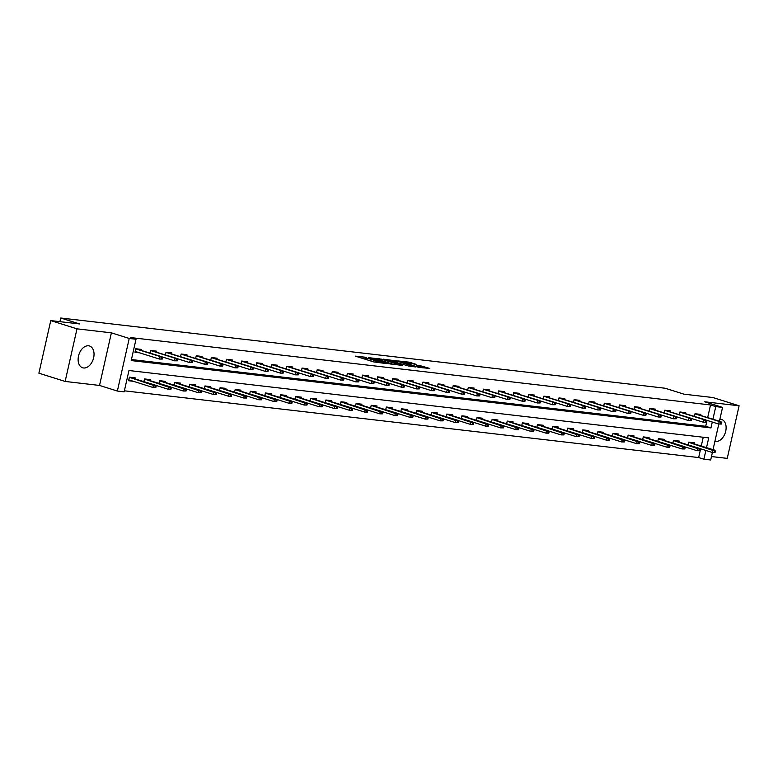 <?xml version="1.0" encoding="UTF-8"?>
<svg xmlns="http://www.w3.org/2000/svg" width="778" height="778" viewBox="0 0 778 778"><rect width="100%" height="100%" fill="white"/><g stroke="black" fill="none" stroke-linecap="round" stroke-linejoin="round"><path stroke-width="1.17" d="M366.701 357.384L355.283 356.12L373.829 361.945L386.17 363.55L376.824 361.566L373.839 360.418L376.28 360.399L365.699 358.065L364.26 357.403L366.701 357.384M714.914 441.282A11.417 7.527 107.5 0 0 715.653 441.427A11.417 7.527 107.5 0 0 725.543 431.907A11.417 7.527 107.5 0 0 721.585 419.449A11.417 7.527 107.5 0 0 720.652 419.245A11.417 7.527 107.5 0 0 719.883 419.216M88.575 345.802A11.417 7.527 107.5 0 0 78.695 355.313A11.417 7.527 107.5 0 0 82.653 367.78A11.417 7.527 107.5 0 0 83.577 367.975A11.417 7.527 107.5 0 0 93.467 358.454A11.417 7.527 107.5 0 0 89.499 345.996A11.417 7.527 107.5 0 0 88.575 345.802M416.531 364.474L409.267 362.188L397.675 360.895L418.652 367.362L429.796 368.451L421.53 366.039L416.356 365.495L421.122 367.226L414.83 366.088L401.419 361.702L416.531 364.474M707.688 417.504L710.518 404.959L715.76 406.612L722.548 407.4L719.436 421.199M50.755 320.594L76.993 328.841L65.138 381.444L38.9 373.187L50.755 320.594L79.628 323.949L60.733 318.007L665.102 388.232L683.998 394.174L712.862 397.529L739.1 405.785L704.703 401.788L722.548 407.4M65.138 381.444L99.526 385.441L111.38 332.838L76.993 328.841M111.38 332.838L129.226 338.449L136.004 339.237L131.2 360.564L710.956 427.929L712.288 422.036M710.518 404.959L130.753 337.584L136.004 339.237M381.677 359.183L368.548 357.656L387.094 363.491L400.67 365.222L381.677 359.183L381.395 360.428M383.262 359.164L396.469 360.904L415.452 366.944L408.304 365.952L398.803 363.151L395.243 362.791L402.187 365.31L383.223 359.339M711.471 456.55L727.245 458.378L739.1 405.785M60.733 318.007L59.916 321.654M131.424 359.543L705.714 426.286L707.037 420.383M141.411 350.304L141.606 349.429L135.8 348.748L134.993 352.308L139.719 352.852M150.329 353.105L150.913 350.508L156.728 351.179L156.524 352.055M165.442 354.856L166.025 352.259L171.841 352.94L171.646 353.815M180.554 356.616L181.138 354.019L186.953 354.69L186.759 355.565M195.667 358.376L196.251 355.779L202.066 356.45L201.872 357.326M210.78 360.126L211.363 357.53L217.179 358.211L216.984 359.086M225.892 361.887L226.486 359.29L232.291 359.961L232.097 360.836M241.015 363.637L241.598 361.041L247.414 361.721L247.209 362.597M256.127 365.397L256.711 362.801L262.526 363.472L262.322 364.347M271.24 367.158L271.823 364.561L277.639 365.232L277.445 366.107M286.353 368.908L286.936 366.312L292.752 366.992L292.557 367.868M301.465 370.668L302.049 368.072L307.864 368.743L307.67 369.618M316.578 372.419L317.161 369.822L322.977 370.503L322.782 371.378M331.691 374.179L332.284 371.583L338.09 372.254L337.895 373.129M346.813 375.939L347.396 373.343L353.212 374.014L353.008 374.889M361.926 377.69L362.509 375.093L368.325 375.774L368.12 376.64M377.038 379.45L377.622 376.853L383.437 377.524L383.243 378.4M392.151 381.201L392.734 378.604L398.55 379.285L398.355 380.16M407.264 382.961L407.847 380.364L413.663 381.035L413.468 381.91M422.376 384.721L422.96 382.124L428.775 382.795L428.581 383.671M437.489 386.471L438.082 383.875L443.888 384.556L443.693 385.421M452.611 388.232L453.195 385.635L459.01 386.306L458.806 387.181M467.724 389.982L468.307 387.386L474.123 388.066L473.919 388.942M482.837 391.742L483.42 389.146L489.236 389.817L489.041 390.692M497.949 393.503L498.533 390.906L504.348 391.577L504.154 392.452M513.062 395.253L513.645 392.657L519.461 393.337L519.266 394.203M528.174 397.013L528.768 394.417L534.574 395.088L534.379 395.963M543.287 398.764L543.88 396.167L549.686 396.848L549.492 397.723M558.41 400.524L558.993 397.928L564.809 398.599L564.604 399.474M573.522 402.284L574.106 399.688L579.921 400.359L579.717 401.234M588.635 404.035L589.218 401.438L595.034 402.119L594.839 402.985M603.747 405.795L604.331 403.199L610.146 403.87L609.952 404.745M618.86 407.546L619.444 404.949L625.259 405.63L625.065 406.505M633.973 409.306L634.566 406.709L640.372 407.38L640.177 408.256M649.085 411.066L649.679 408.46L655.484 409.14L655.29 410.016M664.208 412.817L664.791 410.22L670.607 410.901L670.403 411.766M679.32 414.577L679.904 411.98L685.719 412.651L685.515 413.526M694.433 416.327L695.017 413.731L700.832 414.411L700.638 415.287M124.383 390.819L698.663 457.561L700.628 448.818M701.279 445.93L703.244 437.246M135.002 378.73L135.207 377.855L129.391 377.184L128.594 380.734L133.31 381.288M143.92 381.531L144.504 378.935L150.319 379.615L150.125 380.491M159.033 383.291L159.616 380.695L165.432 381.366L165.237 382.241M174.146 385.052L174.729 382.455L180.545 383.126L180.35 384.001M189.258 386.802L189.842 384.206L195.657 384.886L195.463 385.752M204.371 388.562L204.964 385.966L210.77 386.637L210.575 387.512M219.493 390.313L220.077 387.716L225.892 388.397L225.688 389.272M234.606 392.073L235.189 389.477L241.005 390.148L240.801 391.023M249.719 393.833L250.302 391.237L256.118 391.908L255.923 392.783M264.831 395.584L265.415 392.987L271.23 393.668L271.036 394.534M279.944 397.344L280.527 394.747L286.343 395.419L286.148 396.294M295.056 399.095L295.64 396.498L301.456 397.179L301.261 398.054M310.169 400.855L310.762 398.258L316.568 398.929L316.374 399.804M325.292 402.615L325.875 400.009L331.691 400.689L331.486 401.565M340.404 404.365L340.988 401.769L346.803 402.45L346.599 403.315M355.517 406.126L356.1 403.529L361.916 404.2L361.721 405.075M370.629 407.876L371.213 405.28L377.029 405.96L376.834 406.836M385.742 409.636L386.326 407.04L392.141 407.711L391.947 408.586M400.855 411.397L401.438 408.79L407.254 409.471L407.059 410.346M415.967 413.147L416.561 410.551L422.366 411.231L422.172 412.097M431.09 414.907L431.673 412.311L437.489 412.982L437.285 413.857M446.202 416.658L446.786 414.061L452.601 414.742L452.397 415.617M461.315 418.418L461.899 415.822L467.714 416.493L467.52 417.368M476.428 420.178L477.011 417.572L482.827 418.253L482.632 419.128M491.54 421.929L492.124 419.332L497.939 420.013L497.745 420.879M506.653 423.689L507.246 421.093L513.052 421.764L512.858 422.639M521.766 425.44L522.359 422.843L528.165 423.524L527.97 424.399M536.888 427.2L537.472 424.603L543.287 425.274L543.083 426.149M552.001 428.95L552.584 426.354L558.4 427.034L558.196 427.91M567.113 430.711L567.697 428.114L573.512 428.795L573.318 429.66M582.226 432.471L582.81 429.874L588.625 430.545L588.431 431.42M597.339 434.221L597.922 431.625L603.738 432.305L603.543 433.181M612.451 435.981L613.045 433.385L618.85 434.056L618.656 434.931M627.564 437.732L628.157 435.135L633.963 435.816L633.769 436.691M642.686 439.492L643.27 436.896L649.085 437.576L648.881 438.442M657.799 441.252L658.383 438.656L664.198 439.327L663.994 440.202M672.912 443.003L673.495 440.406L679.311 441.087L679.116 441.962M688.024 444.763L688.608 442.167L694.423 442.838L694.229 443.713M712.385 452.485L710.693 459.993L703.905 459.205L705.879 450.462M698.663 457.561L703.905 459.205M706.531 447.583L708.719 437.888L128.953 370.513L124.149 391.84L117.371 391.052L129.226 338.449M99.526 385.441L117.371 391.052M718.794 424.049L713.027 449.626M712.94 419.157L715.76 406.612M705.714 426.286L710.956 427.929M364.26 357.403L363.939 358.833M370.309 360.846L373.265 361.362L373.586 359.942M373.839 360.418L373.518 361.848M364.036 358.386L361.614 358.104M393.571 364.444L378.682 359.572L370.96 358.016L391.149 364.162M397.704 362.811L398.783 363.151M392.978 361.138L386.685 360L394.174 362.334L397.733 362.694L392.978 361.138M423.144 367.887L421.073 367.449M130.393 380.364L128.72 380.17M155.853 387.493L156.174 386.073L155.201 385.966L154.88 387.386L155.853 387.493L153.003 387.473L153.577 384.916L155.328 385.12L129.391 377.184M155.201 385.966L129.362 377.301M154.88 387.386L153.003 387.473L128.788 379.859M155.328 385.12L156.174 386.073M135.119 351.744L136.802 351.938M162.262 359.066L162.583 357.647L161.61 357.53L161.289 358.95L162.262 359.066L159.412 359.047L159.986 356.489L135.771 348.875M161.289 358.95L159.412 359.047L135.197 351.432M161.61 357.53L159.986 356.489L161.736 356.694L135.8 348.758M162.583 357.647L161.736 356.694M170.966 389.253L171.286 387.833L170.314 387.716L169.993 389.136L170.966 389.253L168.116 389.233L168.69 386.676L170.44 386.88L144.504 378.944M170.314 387.716L144.475 379.061M169.993 389.136L168.116 389.233L155.435 385.246M170.44 386.88L171.286 387.833M186.078 391.013L186.399 389.584L185.436 389.477L185.115 390.896L186.078 391.013L183.229 390.994L183.812 388.436L185.553 388.63L159.616 380.695M185.436 389.477L159.587 380.812M185.115 390.896L183.229 390.994L170.547 386.997M185.553 388.63L186.399 389.584M177.374 360.817L177.695 359.397L176.723 359.29L176.402 360.71L177.374 360.817L174.525 360.807L175.099 358.24L150.883 350.625M176.402 360.71L174.525 360.807L161.843 356.81M176.723 359.29L175.099 358.24L176.849 358.444L150.913 350.508M177.695 359.397L176.849 358.444M192.487 362.577L192.808 361.157L191.835 361.041L191.514 362.46L192.487 362.577L189.638 362.558L190.211 360L165.996 352.385M191.514 362.46L189.638 362.558L176.956 358.57M191.835 361.041L190.211 360L191.962 360.204L166.025 352.269M192.808 361.157L191.962 360.204M201.191 392.764L201.512 391.344L200.549 391.227L200.228 392.657L201.191 392.764L198.341 392.744L198.925 390.186L200.666 390.391L174.729 382.455M200.549 391.227L174.71 382.572M200.228 392.657L198.341 392.744L185.66 388.757M200.666 390.391L201.512 391.344M216.313 394.524L216.624 393.104L215.662 392.987L215.341 394.407L216.313 394.524L213.464 394.504L214.038 391.947L215.778 392.151L189.842 384.215M215.662 392.987L189.822 384.332M215.341 394.407L213.464 394.504L200.773 390.517M215.778 392.151L216.624 393.104M231.426 396.274L231.747 394.854L230.774 394.747L230.453 396.167L231.426 396.274L228.576 396.255L229.15 393.697L230.891 393.901L204.964 385.966M230.774 394.747L204.935 386.083M230.453 396.167L228.576 396.255L215.895 392.268M230.891 393.901L231.747 394.854M207.6 364.337L207.921 362.908L206.958 362.801L206.637 364.221L207.6 364.337L204.75 364.318L205.334 361.76L181.109 354.136M206.637 364.221L204.75 364.318L192.069 360.331M206.958 362.801L205.334 361.76L207.074 361.955L181.138 354.019M207.921 362.908L207.074 361.955M222.712 366.088L223.033 364.668L222.07 364.551L221.749 365.981L222.712 366.088L219.863 366.068L220.446 363.511L196.231 355.896M221.749 365.981L219.863 366.068L207.181 362.081M222.07 364.551L220.446 363.511L222.187 363.715L196.251 355.779M223.033 364.668L222.187 363.715M237.835 367.848L238.146 366.428L237.183 366.312L236.862 367.731L237.835 367.848L234.985 367.829L235.559 365.271L211.344 357.656M236.862 367.731L234.985 367.829L222.294 363.841M237.183 366.312L235.559 365.271L237.3 365.475L211.363 357.54M238.146 366.428L237.3 365.475M252.947 369.599L253.268 368.179L252.296 368.072L251.975 369.492L252.947 369.599L250.098 369.589L250.672 367.022L226.456 359.407M251.975 369.492L250.098 369.589L237.416 365.592M252.296 368.072L250.672 367.022L252.412 367.226L226.486 359.29M253.268 368.179L252.412 367.226M268.06 371.359L268.381 369.939L267.408 369.822L267.087 371.242L268.06 371.359L265.21 371.339L265.784 368.782L241.569 361.167M267.087 371.242L265.21 371.339L252.529 367.352M267.408 369.822L265.784 368.782L267.535 368.986L241.598 361.05M268.381 369.939L267.535 368.986M283.173 373.119L283.493 371.69L282.521 371.583L282.2 373.002L283.173 373.119L280.323 373.1L280.897 370.542L256.682 362.918M282.2 373.002L280.323 373.1L267.642 369.112M282.521 371.583L280.897 370.542L282.647 370.736L256.711 362.801M283.493 371.69L282.647 370.736M298.285 374.87L298.606 373.45L297.634 373.333L297.313 374.763L298.285 374.87L295.436 374.85L296.01 372.292L271.794 364.678M297.313 374.763L295.436 374.85L282.754 370.863M297.634 373.333L296.01 372.292L297.76 372.497L271.823 364.561M298.606 373.45L297.76 372.497M313.398 376.63L313.719 375.21L312.756 375.093L312.435 376.513L313.398 376.63L310.548 376.61L311.132 374.053L286.907 366.438M312.435 376.513L310.548 376.61L297.867 372.623M312.756 375.093L311.132 374.053L312.873 374.257L286.936 366.321M313.719 375.21L312.873 374.257M328.511 378.38L328.831 376.96L327.869 376.853L327.548 378.273L328.511 378.38L325.661 378.371L326.245 375.803L302.029 368.189M327.548 378.273L325.661 378.371L312.98 374.374M327.869 376.853L326.245 375.803L327.985 376.007L302.049 368.072M328.831 376.96L327.985 376.007M343.633 380.141L343.944 378.721L342.981 378.604L342.66 380.024L343.633 380.141L340.783 380.121L341.357 377.563L317.142 369.949M342.66 380.024L340.783 380.121L328.092 376.134M342.981 378.604L341.357 377.563L343.098 377.768L317.161 369.832M343.944 378.721L343.098 377.768M358.746 381.901L359.066 380.471L358.094 380.364L357.773 381.784L358.746 381.901L355.896 381.881L356.47 379.324L332.255 371.699M357.773 381.784L355.896 381.881L343.215 377.884M358.094 380.364L356.47 379.324L358.211 379.518L332.284 371.583M359.066 380.471L358.211 379.518M373.858 383.651L374.179 382.231L373.207 382.115L372.886 383.544L373.858 383.651L371.009 383.632L371.583 381.074L347.367 373.459M372.886 383.544L371.009 383.632L358.327 379.645M373.207 382.115L371.583 381.074L373.333 381.278L347.396 373.343M374.179 382.231L373.333 381.278M388.971 385.411L389.292 383.992L388.319 383.875L387.998 385.295L388.971 385.411L386.121 385.392L386.695 382.834L362.48 375.22M387.998 385.295L386.121 385.392L373.44 381.405M388.319 383.875L386.695 382.834L388.446 383.039L362.509 375.103M389.292 383.992L388.446 383.039M404.083 387.162L404.404 385.742L403.432 385.635L403.121 387.055L404.083 387.162L401.234 387.152L401.808 384.585L377.593 376.97M403.121 387.055L401.234 387.152L388.553 383.155M403.432 385.635L401.808 384.585L403.558 384.789L377.622 376.853M404.404 385.742L403.558 384.789M419.196 388.922L419.517 387.502L418.554 387.386L418.233 388.806L419.196 388.922L416.347 388.903L416.93 386.345L392.705 378.73M418.233 388.806L416.347 388.903L403.665 384.916M418.554 387.386L416.93 386.345L418.671 386.549L392.734 378.614M419.517 387.502L418.671 386.549M434.309 390.682L434.63 389.253L433.667 389.146L433.346 390.566L434.309 390.682L431.459 390.663L432.043 388.105L407.828 380.481M433.346 390.566L431.459 390.663L418.778 386.666M433.667 389.146L432.043 388.105L433.784 388.3L407.847 380.364M434.63 389.253L433.784 388.3M449.431 392.433L449.752 391.013L448.78 390.896L448.459 392.326L449.431 392.433L446.582 392.413L447.156 389.856L422.94 382.241M448.459 392.326L446.582 392.413L433.891 388.426M448.78 390.896L447.156 389.856L448.896 390.06L422.96 382.124M449.752 391.013L448.896 390.06M464.544 394.193L464.865 392.773L463.892 392.657L463.571 394.076L464.544 394.193L461.694 394.174L462.268 391.616L438.053 384.001M463.571 394.076L461.694 394.174L449.013 390.186M463.892 392.657L462.268 391.616L464.009 391.82L438.082 383.885M464.865 392.773L464.009 391.82M479.656 395.944L479.977 394.524L479.005 394.417L478.684 395.837L479.656 395.944L476.807 395.924L477.381 393.367L453.166 385.752M478.684 395.837L476.807 395.924L464.126 391.937M479.005 394.417L477.381 393.367L479.131 393.571L453.195 385.635M479.977 394.524L479.131 393.571M246.538 398.035L246.859 396.615L245.887 396.498L245.566 397.918L246.538 398.035L243.689 398.015L244.263 395.457L246.013 395.662L220.077 387.726M245.887 396.498L220.048 387.843M245.566 397.918L243.689 398.015L231.008 394.028M246.013 395.662L246.859 396.615M261.651 399.795L261.972 398.365L261 398.258L260.679 399.678L261.651 399.795L258.802 399.775L259.375 397.218L261.126 397.412L235.189 389.477M261 398.258L235.16 389.593M260.679 399.678L258.802 399.775L246.12 395.778M261.126 397.412L261.972 398.365M276.764 401.545L277.085 400.125L276.112 400.009L275.791 401.438L276.764 401.545L273.914 401.526L274.488 398.968L276.239 399.172L250.302 391.237M276.112 400.009L250.273 391.353M275.791 401.438L273.914 401.526L261.233 397.539M276.239 399.172L277.085 400.125M291.876 403.305L292.197 401.886L291.235 401.769L290.914 403.189L291.876 403.305L289.027 403.286L289.611 400.728L291.351 400.933L265.415 392.997M291.235 401.769L265.386 393.114M290.914 403.189L289.027 403.286L276.346 399.299M291.351 400.933L292.197 401.886M306.989 405.056L307.31 403.636L306.347 403.529L306.026 404.949L306.989 405.056L304.14 405.037L304.723 402.479L306.464 402.683L280.527 394.747M306.347 403.529L280.508 394.864M306.026 404.949L304.14 405.037L291.458 401.049M306.464 402.683L307.31 403.636M322.111 406.816L322.423 405.396L321.46 405.28L321.139 406.7L322.111 406.816L319.262 406.797L319.836 404.239L321.577 404.443L295.64 396.508M321.46 405.28L295.621 396.624M321.139 406.7L319.262 406.797L306.571 402.81M321.577 404.443L322.423 405.396M337.224 408.576L337.545 407.147L336.573 407.04L336.252 408.46L337.224 408.576L334.375 408.557L334.948 405.999L336.689 406.194L310.762 398.258M336.573 407.04L310.733 398.375M336.252 408.46L334.375 408.557L321.693 404.56M336.689 406.194L337.545 407.147M352.337 410.327L352.658 408.907L351.685 408.79L351.364 410.22L352.337 410.327L349.487 410.307L350.061 407.75L351.812 407.954L325.875 400.018M351.685 408.79L325.846 400.135M351.364 410.22L349.487 410.307L336.806 406.32M351.812 407.954L352.658 408.907M367.449 412.087L367.77 410.667L366.798 410.551L366.477 411.97L367.449 412.087L364.6 412.068L365.174 409.51L366.924 409.714L340.988 401.779M366.798 410.551L340.959 401.895M366.477 411.97L364.6 412.068L351.919 408.08M366.924 409.714L367.77 410.667M382.562 413.838L382.883 412.418L381.91 412.311L381.599 413.731L382.562 413.838L379.713 413.818L380.296 411.261L382.037 411.465L356.1 403.529M381.91 412.311L356.071 403.646M381.599 413.731L379.713 413.818L367.031 409.831M382.037 411.465L382.883 412.418M397.675 415.598L397.996 414.178L397.033 414.061L396.712 415.481L397.675 415.598L394.825 415.578L395.409 413.021L397.15 413.225L371.213 405.289M397.033 414.061L371.184 405.406M396.712 415.481L394.825 415.578L382.144 411.591M397.15 413.225L397.996 414.178M412.787 417.358L413.108 415.929L412.146 415.822L411.825 417.241L412.787 417.358L409.938 417.339L410.521 414.781L412.262 414.975L386.326 407.04M412.146 415.822L386.306 407.157M411.825 417.241L409.938 417.339L397.257 413.342M412.262 414.975L413.108 415.929M427.91 419.109L428.231 417.689L427.258 417.572L426.937 419.002L427.91 419.109L425.06 419.089L425.634 416.531L427.375 416.736L401.438 408.8M427.258 417.572L401.419 408.917M426.937 419.002L425.06 419.089L412.369 415.102M427.375 416.736L428.231 417.689M443.022 420.869L443.343 419.449L442.371 419.332L442.05 420.752L443.022 420.869L440.173 420.849L440.747 418.292L442.488 418.496L416.561 410.56M442.371 419.332L416.531 410.677M442.05 420.752L440.173 420.849L427.492 416.862M442.488 418.496L443.343 419.449M458.135 422.619L458.456 421.199L457.483 421.093L457.163 422.512L458.135 422.619L455.286 422.6L455.859 420.042L457.61 420.246L431.673 412.311M457.483 421.093L431.644 412.428M457.163 422.512L455.286 422.6L442.604 418.613M457.61 420.246L458.456 421.199M473.248 424.38L473.569 422.96L472.596 422.843L472.275 424.263L473.248 424.38L470.398 424.36L470.972 421.802L472.723 422.007L446.786 414.071M472.596 422.843L446.757 414.188M472.275 424.263L470.398 424.36L457.717 420.373M472.723 422.007L473.569 422.96M488.36 426.14L488.681 424.71L487.709 424.603L487.398 426.023L488.36 426.14L485.511 426.12L486.094 423.563L487.835 423.757L461.899 415.822M487.709 424.603L461.869 415.938M487.398 426.023L485.511 426.12L472.829 422.123M487.835 423.757L488.681 424.71M503.473 427.89L503.794 426.47L502.831 426.354L502.51 427.783L503.473 427.89L500.624 427.871L501.207 425.313L502.948 425.517L477.011 417.582M502.831 426.354L476.982 417.698M502.51 427.783L500.624 427.871L487.942 423.884M502.948 425.517L503.794 426.47M518.586 429.651L518.907 428.231L517.944 428.114L517.623 429.534L518.586 429.651L515.746 429.631L516.32 427.073L518.06 427.278L492.124 419.342M517.944 428.114L492.104 419.449M517.623 429.534L515.746 429.631L503.055 425.644M518.06 427.278L518.907 428.231M533.708 431.401L534.029 429.981L533.056 429.874L532.736 431.294L533.708 431.401L530.859 431.382L531.432 428.824L533.173 429.028L507.237 421.093M533.056 429.874L507.217 421.209M532.736 431.294L530.859 431.382L518.167 427.394M533.173 429.028L534.029 429.981M494.769 397.704L495.09 396.284L494.118 396.167L493.797 397.587L494.769 397.704L491.92 397.684L492.493 395.127L468.278 387.512M493.797 397.587L491.92 397.684L479.238 393.697M494.118 396.167L492.493 395.127L494.244 395.331L468.307 387.395M495.09 396.284L494.244 395.331M509.882 399.464L510.203 398.035L509.23 397.928L508.919 399.347L509.882 399.464L507.032 399.445L507.616 396.887L483.391 389.263M508.919 399.347L507.032 399.445L494.351 395.448M509.23 397.928L507.616 396.887L509.357 397.081L483.42 389.146M510.203 398.035L509.357 397.081M524.994 401.215L525.315 399.795L524.353 399.678L524.032 401.108L524.994 401.215L522.145 401.195L522.728 398.637L498.504 391.023M524.032 401.108L522.145 401.195L509.464 397.208M524.353 399.678L522.728 398.637L524.469 398.842L498.533 390.906M525.315 399.795L524.469 398.842M540.107 402.975L540.428 401.555L539.465 401.438L539.144 402.858L540.107 402.975L537.267 402.955L537.841 400.398L513.626 392.783M539.144 402.858L537.267 402.955L524.576 398.968M539.465 401.438L537.841 400.398L539.582 400.602L513.645 392.666M540.428 401.555L539.582 400.602M548.821 433.161L549.142 431.741L548.169 431.625L547.848 433.045L548.821 433.161L545.971 433.142L546.545 430.584L548.286 430.788L522.359 422.853M548.169 431.625L522.33 422.969M547.848 433.045L545.971 433.142L533.29 429.155M548.286 430.788L549.142 431.741M563.933 434.912L564.254 433.492L563.282 433.385L562.961 434.805L563.933 434.912L561.084 434.902L561.658 432.344L563.408 432.539L537.472 424.603M563.282 433.385L537.442 424.72M562.961 434.805L561.084 434.902L548.402 430.905M563.408 432.539L564.254 433.492M579.046 436.672L579.367 435.252L578.394 435.135L578.073 436.565L579.046 436.672L576.197 436.653L576.77 434.095L578.521 434.299L552.584 426.363M578.394 435.135L552.555 426.48M578.073 436.565L576.197 436.653L563.515 432.665M578.521 434.299L579.367 435.252M594.159 438.432L594.48 437.012L593.507 436.896L593.196 438.315L594.159 438.432L591.309 438.413L591.893 435.855L593.633 436.059L567.697 428.124M593.507 436.896L567.668 428.231M593.196 438.315L591.309 438.413L578.628 434.425M593.633 436.059L594.48 437.012M609.271 440.183L609.592 438.763L608.629 438.656L608.308 440.076L609.271 440.183L606.422 440.163L607.005 437.606L608.746 437.81L582.81 429.874M608.629 438.656L582.78 429.991M608.308 440.076L606.422 440.163L593.74 436.176M608.746 437.81L609.592 438.763M624.384 441.943L624.705 440.523L623.742 440.406L623.421 441.826L624.384 441.943L621.544 441.923L622.118 439.366L623.859 439.57L597.922 431.634M623.742 440.406L597.903 431.751M623.421 441.826L621.544 441.923L608.853 437.936M623.859 439.57L624.705 440.523M639.506 443.693L639.827 442.274L638.855 442.167L638.534 443.586L639.506 443.693L636.657 443.684L637.231 441.126L638.971 441.321L613.035 433.385M638.855 442.167L613.015 433.502M638.534 443.586L636.657 443.684L623.966 439.687M638.971 441.321L639.827 442.274M654.619 445.454L654.94 444.034L653.967 443.917L653.646 445.347L654.619 445.454L651.77 445.434L652.343 442.876L654.084 443.081L628.157 435.145M653.967 443.917L628.128 435.262M653.646 445.347L651.77 445.434L639.088 441.447M654.084 443.081L654.94 444.034M555.229 404.725L555.55 403.305L554.578 403.199L554.257 404.618L555.229 404.725L552.38 404.706L552.954 402.148L528.739 394.534M554.257 404.618L552.38 404.706L539.689 400.719M554.578 403.199L552.954 402.148L554.695 402.352L528.758 394.417M555.55 403.305L554.695 402.352M570.342 406.486L570.663 405.066L569.69 404.949L569.37 406.369L570.342 406.486L567.493 406.466L568.066 403.908L543.851 396.294M569.37 406.369L567.493 406.466L554.811 402.479M569.69 404.949L568.066 403.908L569.807 404.113L543.88 396.177M570.663 405.066L569.807 404.113M585.455 408.246L585.776 406.816L584.803 406.709L584.482 408.129L585.455 408.246L582.605 408.226L583.179 405.669L558.964 398.044M584.482 408.129L582.605 408.226L569.924 404.229M584.803 406.709L583.179 405.669L584.93 405.863L558.993 397.928M585.776 406.816L584.93 405.863M600.567 409.996L600.888 408.576L599.916 408.46L599.595 409.889L600.567 409.996L597.718 409.977L598.292 407.419L574.076 399.804M599.595 409.889L597.718 409.977L585.037 405.99M599.916 408.46L598.292 407.419L600.042 407.623L574.106 399.688M600.888 408.576L600.042 407.623M615.68 411.757L616.001 410.337L615.028 410.22L614.717 411.64L615.68 411.757L612.831 411.737L613.414 409.179L589.189 401.565M614.717 411.64L612.831 411.737L600.149 407.75M615.028 410.22L613.414 409.179L615.155 409.384L589.218 401.448M616.001 410.337L615.155 409.384M630.793 413.507L631.114 412.087L630.151 411.98L629.83 413.4L630.793 413.507L627.943 413.488L628.527 410.93L604.302 403.315M629.83 413.4L627.943 413.488L615.262 409.5M630.151 411.98L628.527 410.93L630.268 411.134L604.331 403.199M631.114 412.087L630.268 411.134M645.905 415.267L646.226 413.847L645.263 413.731L644.943 415.151L645.905 415.267L643.066 415.248L643.639 412.69L619.424 405.075M644.943 415.151L643.066 415.248L630.375 411.261M645.263 413.731L643.639 412.69L645.38 412.894L619.444 404.959M646.226 413.847L645.38 412.894M661.028 417.027L661.349 415.598L660.376 415.491L660.055 416.911L661.028 417.027L658.178 417.008L658.752 414.45L634.537 406.826M660.055 416.911L658.178 417.008L645.487 413.011M660.376 415.491L658.752 414.45L660.493 414.645L634.556 406.709M661.349 415.598L660.493 414.645M669.732 447.214L670.053 445.794L669.08 445.677L668.759 447.097L669.732 447.214L666.882 447.194L667.456 444.637L669.206 444.841L643.27 436.905M669.08 445.677L643.241 437.012M668.759 447.097L666.882 447.194L654.201 443.207M669.206 444.841L670.053 445.794M676.14 418.778L676.461 417.358L675.489 417.241L675.168 418.671L676.14 418.778L673.291 418.759L673.865 416.201L649.649 408.586M675.168 418.671L673.291 418.759L660.61 414.771M675.489 417.241L673.865 416.201L675.605 416.405L649.679 408.469M676.461 417.358L675.605 416.405M684.844 448.964L685.165 447.545L684.193 447.438L683.872 448.857L684.844 448.964L681.995 448.945L682.569 446.387L684.319 446.591L658.383 438.656M684.193 447.438L658.353 438.773M683.872 448.857L681.995 448.945L669.313 444.958M684.319 446.591L685.165 447.545M691.253 420.538L691.574 419.118L690.601 419.002L690.28 420.421L691.253 420.538L688.404 420.519L688.977 417.961L664.762 410.346M690.28 420.421L688.404 420.519L675.722 416.531M690.601 419.002L688.977 417.961L690.728 418.165L664.791 410.23M691.574 419.118L690.728 418.165M699.957 450.725L700.278 449.305L699.305 449.188L698.994 450.608L699.957 450.725L697.107 450.705L697.691 448.147L699.432 448.352L673.495 440.416M699.305 449.188L673.466 440.533M698.994 450.608L697.107 450.705L684.426 446.718M699.432 448.352L700.278 449.305M706.366 422.289L706.687 420.869L705.714 420.762L705.393 422.182L706.366 422.289L703.516 422.269L704.09 419.712L679.875 412.097M705.393 422.182L703.516 422.269L690.835 418.282M705.714 420.762L704.09 419.712L705.841 419.916L679.904 411.98M706.687 420.869L705.841 419.916M715.07 452.475L715.39 451.055L714.428 450.948L714.107 452.368L715.07 452.475L712.22 452.465L712.804 449.898L714.544 450.102L688.608 442.167M714.428 450.948L688.579 442.283M714.107 452.368L712.22 452.465L699.539 448.468M714.544 450.102L715.39 451.055M721.478 424.049L721.799 422.629L720.827 422.512L720.516 423.932L721.478 424.049L718.629 424.029L719.212 421.472L694.987 413.857M720.516 423.932L718.629 424.029L705.947 420.042M720.827 422.512L719.212 421.472L720.953 421.676L695.017 413.74M721.799 422.629L720.953 421.676M365.417 359.3L365.699 358.065M366.963 359.786L367.245 358.551M375.015 362.247L375.278 361.08M376.62 362.48L376.824 361.566M379.46 359.815L379.693 358.746M394.242 361.537L394.485 360.467M396.187 362.14L396.469 360.904M421.209 367.459L421.53 366.039M423.193 367.887L423.514 366.477M409.034 363.248L409.267 362.188M410.988 363.793L411.251 362.616"/></g></svg>
